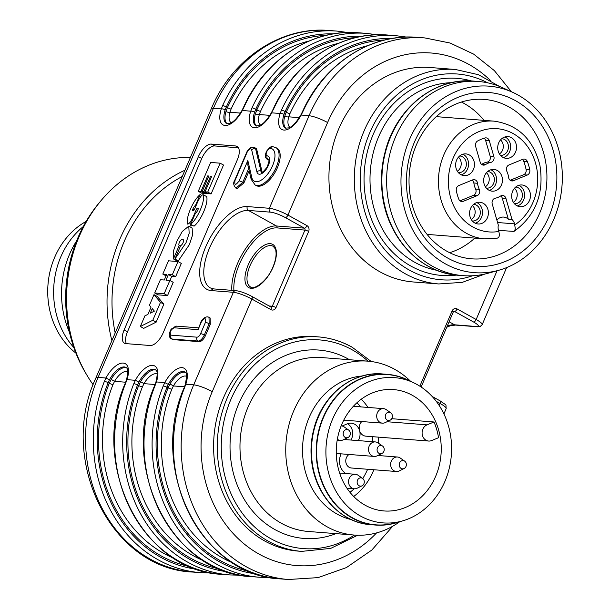 <?xml version="1.0" encoding="UTF-8"?>
<svg xmlns="http://www.w3.org/2000/svg" width="610" height="610" viewBox="0 0 610 610"><rect width="100%" height="100%" fill="white"/><g stroke="black" fill="none" stroke-linecap="round" stroke-linejoin="round"><path stroke-width="0.91" d="M539.598 213.309A79.948 68.884 -85.5 0 1 471.774 258.831A79.948 68.884 -85.5 0 1 409.302 173.774A79.948 68.884 -85.5 0 1 484.188 99.415A79.948 68.884 -85.5 0 1 508.923 106.925A79.948 68.884 -85.5 0 1 539.598 213.309M461.412 102.045A79.948 68.884 -85.5 0 1 464.058 103.433A79.948 68.884 -85.5 0 1 483.989 120.361M474.824 238.106A79.948 68.884 -85.5 0 1 449.677 252.708M351.68 346.991A107.566 92.682 94.5 0 0 318.397 336.895L314.722 336.606A107.566 92.682 94.5 0 0 213.973 436.653A107.566 92.682 94.5 0 0 298.023 551.089L301.698 551.379L330.727 548.382L357.727 535.229M438.735 283.955L413.359 281.98A107.566 92.682 -85.5 0 1 329.308 167.544A107.566 92.682 -85.5 0 1 430.065 67.504L455.434 69.479A107.566 92.682 94.5 0 0 364.178 130.723A107.566 92.682 94.5 0 0 438.735 283.955L462.273 282.361L484.828 274.058M404.392 460.969A4.156 3.576 94.5 0 0 399.207 464.637A4.156 3.576 94.5 0 0 404.117 468.526A4.156 3.576 94.5 0 0 406.351 464.995A4.156 3.576 94.5 0 0 404.697 461.152A4.156 3.576 94.5 0 0 404.392 460.969M404.697 461.152L400.244 458.026A7.267 6.26 94.5 0 0 399.718 457.691A7.267 6.26 94.5 0 0 397.468 457.012A7.267 6.26 94.5 0 0 390.659 463.768A7.267 6.26 94.5 0 0 396.34 471.499A7.267 6.26 94.5 0 0 399.237 470.928L404.117 468.526M349.042 454.465A7.267 6.26 94.5 0 0 345.763 461.046A7.267 6.26 94.5 0 0 349.225 467.329A7.267 6.26 94.5 0 0 351.467 468.007L396.34 471.499M390.446 412.612A4.156 3.576 94.5 0 0 385.261 416.279A4.156 3.576 94.5 0 0 390.179 420.168A4.156 3.576 94.5 0 0 392.405 416.638A4.156 3.576 94.5 0 0 390.751 412.795A4.156 3.576 94.5 0 0 390.446 412.612M390.751 412.795L386.298 409.668A7.267 6.26 94.5 0 0 385.772 409.333A7.267 6.26 94.5 0 0 383.522 408.654A7.267 6.26 94.5 0 0 376.713 415.41A7.267 6.26 94.5 0 0 382.394 423.142A7.267 6.26 94.5 0 0 385.291 422.57L390.179 420.168M348.371 429.882A4.156 3.576 94.5 0 0 343.186 433.558A4.156 3.576 94.5 0 0 348.096 437.446A4.156 3.576 94.5 0 0 350.331 433.916A4.156 3.576 94.5 0 0 348.676 430.073A4.156 3.576 94.5 0 0 348.371 429.882M348.676 430.073L344.223 426.947A7.267 6.26 94.5 0 0 343.697 426.611A7.267 6.26 94.5 0 0 341.447 425.933A7.267 6.26 94.5 0 0 341.135 425.917M337.345 439.269A7.267 6.26 94.5 0 0 340.319 440.42A7.267 6.26 94.5 0 0 343.216 439.848L348.096 437.446M382.264 445.887A4.156 3.576 94.5 0 0 377.079 449.555A4.156 3.576 94.5 0 0 381.997 453.443A4.156 3.576 94.5 0 0 384.224 449.913A4.156 3.576 94.5 0 0 382.569 446.07A4.156 3.576 94.5 0 0 382.264 445.887M382.569 446.07L378.116 442.944A7.267 6.26 94.5 0 0 377.59 442.608A7.267 6.26 94.5 0 0 375.341 441.93A7.267 6.26 94.5 0 0 368.531 448.685A7.267 6.26 94.5 0 0 374.212 456.425A7.267 6.26 94.5 0 0 377.11 455.853L381.997 453.443M362.317 478.24A4.156 3.576 94.5 0 0 357.132 481.915A4.156 3.576 94.5 0 0 362.043 485.804A4.156 3.576 94.5 0 0 364.277 482.274A4.156 3.576 94.5 0 0 362.622 478.431A4.156 3.576 94.5 0 0 362.317 478.24M362.622 478.431L358.169 475.304A7.267 6.26 94.5 0 0 357.635 474.969A7.267 6.26 94.5 0 0 355.386 474.29A7.267 6.26 94.5 0 0 348.584 481.046A7.267 6.26 94.5 0 0 354.257 488.778A7.267 6.26 94.5 0 0 357.163 488.206L362.043 485.804M410.316 381.25A75.587 65.125 94.5 0 0 387.266 374.334A75.587 65.125 94.5 0 0 316.46 444.637A75.587 65.125 94.5 0 0 375.524 525.05A75.587 65.125 94.5 0 0 399.375 521.786M352.023 380.06A75.198 64.79 94.5 0 0 313.746 429.47L313.624 429.958A72.681 62.624 94.5 0 0 311.382 458.697L311.435 459.2A75.198 64.79 94.5 0 0 341.6 513.933M362.37 375.981A72.681 62.624 94.5 0 0 302.781 443.569A72.681 62.624 94.5 0 0 351.192 519.567M410.736 381.433A87.215 75.144 94.5 0 0 394.723 369.34A87.215 75.144 94.5 0 0 367.738 361.15A87.215 75.144 94.5 0 0 286.044 442.265A87.215 75.144 94.5 0 0 354.196 535.054A87.215 75.144 94.5 0 0 399.817 521.664M347.532 423.759A11.193 9.646 -85.5 0 1 350.933 440.031M341.15 453.848A14.533 12.528 94.5 0 0 345.824 473.543M342.149 426.032A14.533 12.528 94.5 0 0 343.14 425.559L347.372 423.828A11.193 9.646 -85.5 0 1 351.276 423.195A11.193 9.646 -85.5 0 1 359.572 430.614A11.193 9.646 -85.5 0 1 358.284 440.603M427.038 424.85L434.007 421.983A60.87 52.445 94.5 0 1 438.544 437.713L431.575 440.572A8.357 7.198 -85.5 0 1 428.662 441.045A8.357 7.198 -85.5 0 1 422.143 433.862A8.357 7.198 -85.5 0 1 427.038 424.85L387.007 421.731M361.791 421.541A8.357 7.198 94.5 0 0 359.572 430.614A8.357 7.198 94.5 0 0 365.771 436.15L428.662 441.045M391.75 418.696L434.007 421.983M360.548 516.06A72.857 62.777 -85.5 0 1 331.619 421.472A72.857 62.777 -85.5 0 1 412.886 382.409A72.857 62.777 -85.5 0 1 451.339 455.136A72.857 62.777 -85.5 0 1 402.089 521.032A72.857 62.777 -85.5 0 1 360.548 516.06M402.089 521.032L395.371 522.9A75.358 64.934 -85.5 0 1 375.729 524.836A75.358 64.934 -85.5 0 1 352.412 517.76A75.358 64.934 -85.5 0 1 319.068 430.736A75.358 64.934 -85.5 0 1 387.426 374.57A75.358 64.934 -85.5 0 1 406.542 379.527L412.886 382.409M412.307 395.295A60.87 52.445 94.5 0 0 393.473 389.577A60.87 52.445 94.5 0 0 336.461 446.192A60.87 52.445 94.5 0 0 384.025 510.951A60.87 52.445 94.5 0 0 439.238 465.582A60.87 52.445 94.5 0 0 412.307 395.295M196.969 337.17A4.072 1.921 -61 0 0 200.606 333.655L205.448 322.37C206.096 317.535 204.724 317.429 201.323 322.049A2.905 0.541 -156.8 0 0 200.896 322.149L198.067 329.659L174.086 327.791C170.388 330.033 169.336 332.488 170.937 335.142L196.969 337.17A2.905 2.509 94.5 0 0 198.09 341.043L172.05 339.015A2.905 2.509 -85.5 0 1 170.937 335.142M251.762 177.388A2.905 2.272 -13.1 0 0 251.167 179.294L247.896 165.287L247.828 160.537L251.762 177.388A18.46 8.715 -61 0 0 269.582 171.379A18.46 8.715 -61 0 0 270.375 148.36A4.14 1.96 -61 0 0 266.669 151.943A4.14 1.96 -61 0 0 267.165 155.847A10.172 4.804 119 0 1 266.738 168.512A10.172 4.804 119 0 1 256.909 171.868A2.905 2.28 -13.4 0 1 260.958 171.158A7.267 3.431 -61 0 0 261.827 172.561M256.909 171.868L251.648 149.808A4.072 1.921 -61 0 0 249.673 149.145A4.072 1.921 -61 0 0 247.065 152.378L234.964 180.606C234.316 185.432 235.689 185.539 239.089 180.926L247.828 160.537M220.134 163.175L210.656 162.435L198.281 191.304L200.98 191.509L207.659 175.916L208.833 176.008L202.146 191.601L203.892 191.738L210.58 176.145L211.746 176.237L205.067 191.83L207.758 192.036L220.134 163.175L223.496 165.035L211.121 193.904L207.758 192.036M205.067 191.83L208.429 193.69L211.121 193.904M210.58 176.145L211.556 176.686M203.892 191.738L207.255 193.599L207.453 193.149M202.146 191.601L205.509 193.469L207.255 193.599M207.659 175.916L208.635 176.458M200.98 191.509L204.335 193.378L204.533 192.92M198.281 191.304L201.643 193.164L204.335 193.378M198.014 209.619A5.886 2.783 119 0 1 195.215 213.691L190.663 224.305C197.709 218.654 205.227 201.125 203.321 194.781A3.393 1.601 -61 0 0 201.094 196.145A14.648 6.916 -61 0 0 197.259 202.878L194.491 209.329A1.662 0.785 119 0 1 192.844 210.725A1.662 0.785 119 0 1 192.813 209.2A5.787 2.73 119 0 1 195.612 205.151L200.164 194.529C193.118 200.179 185.608 217.717 187.506 224.061A3.492 1.647 -61 0 0 189.748 222.665A13.397 6.329 -61 0 0 193.568 215.963L196.344 209.489A1.655 0.778 119 0 1 197.983 208.109A1.655 0.778 119 0 1 198.014 209.619M206.942 196.756L203.321 194.781M190.442 225.692L190.869 225.921A3.492 1.647 -61 0 0 192.409 225.273M193.568 215.963L194.117 216.26M189.748 222.665L191.06 223.39M200.164 194.529L201.765 195.421M195.612 205.151L196.153 205.448M192.813 209.2L194.155 209.947M190.663 224.305L194.026 226.173C201.071 220.523 208.582 202.985 206.683 196.641M173.431 258.922L179.149 245.578A3.675 1.738 119 0 1 179.858 241.438A3.675 1.738 119 0 1 182.977 239.387A3.675 1.738 119 0 1 183.183 242.414A3.675 1.738 119 0 1 180.636 245.693L174.917 259.036L186.019 242.757L189.169 233.34L188.78 226.15L182.26 231.464L176.953 241.087L173.423 251.007L173.431 258.922L176.793 260.783L177.037 260.211M174.917 259.036L178.28 260.905L189.382 244.625L192.524 235.208L192.142 228.01L188.78 226.15M179.149 245.578L180.392 246.265M164.288 280.02L160.384 279.715L154.696 292.991L164.181 293.723L169.87 280.455L165.966 280.15L168.383 274.508L172.287 274.813L177.975 261.545L168.49 260.805L162.801 274.081L166.705 274.378L164.288 280.02M162.801 274.081L166.065 275.888M177.975 261.545L181.33 263.406L175.642 276.681L172.287 274.813M168.383 274.508L171.738 276.376L175.642 276.681M169.969 280.508L171.738 276.376M169.87 280.455L173.225 282.323L167.536 295.591L164.181 293.723M154.696 292.991L158.059 294.851L167.536 295.591M151.028 307.15L147.94 314.356L144.89 315.881L140.338 326.495L152.805 320.265L160.483 302.354L153.987 294.645L149.435 305.267L151.028 307.15M152.241 308.584L150.266 313.197L154.383 311.13L152.241 308.584M153.987 294.645L157.35 296.513L163.846 304.215L160.483 302.354M152.805 320.265L156.168 322.133L163.846 304.215M140.338 326.495L143.701 328.363L156.168 322.133M268.979 160.255A7.053 3.332 119 0 1 268.713 160.133L267.592 159.515A7.053 3.332 119 0 0 268.278 159.713A2.905 2.509 -85.5 0 1 267.165 155.847M251.648 149.808A2.905 2.28 -13.4 0 1 255.697 149.099A6.977 3.294 119 0 0 254.751 147.681L255.872 148.306A6.977 3.294 119 0 1 256.81 149.717L262.079 171.784A7.267 3.431 -61 0 0 262.3 172.416M249.162 170.678L243.916 182.901L237.008 188.734L235.552 187.865M276.955 148.215A21.365 10.088 119 0 1 275.407 171.791A21.365 10.088 119 0 1 256.223 185.585L255.102 184.96A21.365 10.088 119 0 0 274.294 171.174A21.365 10.088 119 0 0 275.834 147.589L276.955 148.215M205.448 322.37A2.905 0.541 23.2 0 1 209.154 323.727L209.009 317.345L210.122 317.97L210.275 324.345L205.44 335.637A6.977 3.294 119 0 1 199.211 341.661L173.171 339.633L171.12 338.642M238.457 147.795L214.743 145.95A14.533 6.862 -61 0 0 201.757 158.501L127.49 331.779A14.533 6.862 -61 0 0 126.415 343.659M125.858 343.613A14.533 6.862 119 0 1 124.432 343.201A14.533 6.862 119 0 1 124.135 329.918L198.402 156.64A14.533 6.862 119 0 1 211.38 144.082L235.651 145.973A14.533 6.862 119 0 1 237.077 146.392A14.533 6.862 119 0 1 237.381 159.675L163.114 332.953A14.533 6.862 119 0 1 150.136 345.504L125.858 343.613M490.318 80.36A122.099 105.202 94.5 0 0 327.593 122.526A14.533 2.707 -156.8 0 0 309.034 115.74L300.829 115.008L302.354 111.912A2.905 0.58 24.6 0 1 302.789 111.805L301.157 115.122A21.075 9.951 119 0 1 283.894 130.06A21.075 9.951 119 0 1 280.142 113.49L281.462 110.143A2.905 0.58 24.6 0 1 285.137 111.577L284.024 114.39A2.905 0.961 -161.8 0 0 280.142 113.49L271.732 112.835A21.075 9.951 119 0 1 254.477 127.772A21.075 9.951 119 0 1 250.725 111.195L252.037 107.856A136.64 117.73 -85.5 0 1 366.488 33.39L358.398 32.765A136.64 117.73 94.5 0 0 243.947 107.223L242.315 110.547A21.075 9.951 119 0 1 225.052 125.477A21.075 9.951 119 0 1 221.3 108.908L222.619 105.56A136.64 117.73 -85.5 0 1 337.071 31.102L329.347 30.5A136.64 117.73 94.5 0 0 213.416 108.29L98.08 377.399A136.64 117.73 94.5 0 0 192.79 572.058C110.677 568.985 57.47 459.231 95.922 377.887A14.533 2.707 23.2 0 1 98.08 377.399L105.965 378.017A21.075 9.951 119 0 1 123.22 363.08A21.075 9.951 119 0 1 126.972 379.649L125.736 383.034A136.64 117.73 94.5 0 0 221.842 574.315C142.877 571.73 89.159 464.95 125.309 383.126A2.905 0.503 21.8 0 1 125.736 383.034M285.968 128.344A18.17 8.578 119 0 1 284.809 116.106L286.258 112.194A132.278 113.971 -85.5 0 1 384.94 39.947M367.853 45.628A129.366 111.47 94.5 0 0 289.941 113.628L288.751 116.83A15.265 7.206 -61 0 0 290.002 127.33M327.593 122.526L287.928 215.078L306.975 225.639A4.361 3.759 -85.5 0 1 308.652 231.442L276.017 307.585A4.361 3.759 -85.5 0 1 270.97 309.659L251.922 299.091L212.257 391.635A14.533 2.707 -156.8 0 0 193.698 384.849L185.814 384.231L184.578 387.617A136.64 117.73 94.5 0 0 280.684 578.898C201.719 576.313 148.001 469.532 184.144 387.708L185.295 384.567A2.905 0.961 -161.8 0 1 185.814 384.231A21.075 9.951 119 0 0 182.062 367.662A21.075 9.951 119 0 0 164.807 382.6L168.299 384.407L166.987 387.243A133.727 115.221 94.5 0 0 256.276 573.964M270.062 577.51L259.357 577.235A136.64 117.73 -85.5 0 1 163.244 385.962L164.807 382.6L156.396 381.944L155.153 385.329A2.905 0.503 -158.2 0 0 154.726 385.421C118.584 467.229 172.287 574.01 251.267 576.61A136.64 117.73 94.5 0 1 155.153 385.329M186.645 376.324A15.265 7.206 -61 0 0 173.408 385.939L171.852 389.149A129.366 111.47 94.5 0 0 233.18 563.076M249.177 571.326A132.278 113.971 -85.5 0 1 168.108 387.868L170.007 383.957A18.17 8.578 119 0 1 185.371 372.367M219.76 569.031A132.278 113.971 -85.5 0 1 138.683 385.573L140.59 381.669A18.17 8.578 119 0 1 155.954 370.072M157.227 374.037A15.265 7.206 -61 0 0 143.99 383.644L142.427 386.862A129.366 111.47 94.5 0 0 203.755 560.781M256.543 126.056A18.17 8.578 119 0 1 255.392 113.811L256.84 109.907A132.278 113.971 -85.5 0 1 355.523 37.66M338.436 43.333A129.366 111.47 94.5 0 0 260.523 111.333L259.326 114.543A15.265 7.206 -61 0 0 260.584 125.035M133.826 383.667L135.382 380.304A21.075 9.951 119 0 1 152.637 365.367A21.075 9.951 119 0 1 156.396 381.944A2.905 0.961 18.2 0 0 155.87 382.279C158.737 369.995 156.061 370.636 155.535 369.759A18.17 8.578 -61 0 0 138.882 382.112L137.563 384.956A2.905 0.503 -158.2 0 0 133.826 383.667A136.64 117.73 -85.5 0 0 229.932 574.948L240.645 575.215M273.371 109.518A2.905 0.58 -155.4 0 0 272.929 109.625C294.287 61.564 341.592 30.797 387.823 35.052A136.64 117.73 94.5 0 0 273.371 109.518L271.404 112.713C266.928 120.109 262.963 124.394 259.502 125.569L256.063 125.866A18.17 8.578 -61 0 1 254.606 112.103A2.905 0.961 -161.8 0 0 250.725 111.195L241.987 110.425C237.504 117.822 233.538 122.107 230.084 123.273L226.638 123.578A18.17 8.578 -61 0 1 225.181 109.808A2.905 0.961 -161.8 0 0 221.3 108.908L213.416 108.29A14.533 2.707 -156.8 0 0 211.266 108.786C231.823 59.063 280.768 26.024 329.347 30.5M362.942 36.15A133.727 115.221 94.5 0 0 255.72 109.281L254.606 112.103M190.335 566.743A132.278 113.971 -85.5 0 1 109.266 383.286L111.165 379.374A18.17 8.578 119 0 1 126.529 367.784M127.803 371.742A15.265 7.206 -61 0 0 114.566 381.357L113.01 384.567A129.366 111.47 94.5 0 0 174.338 558.493M227.126 123.761A18.17 8.578 119 0 1 225.967 111.523L227.416 107.612A132.278 113.971 -85.5 0 1 326.098 35.365M309.011 41.045A129.366 111.47 94.5 0 0 231.098 109.045L229.909 112.248A15.265 7.206 -61 0 0 231.16 122.747M125.309 383.126L126.453 379.984C129.32 367.708 126.636 368.348 126.117 367.472A18.17 8.578 -61 0 0 109.457 379.824L108.145 382.661A133.727 115.221 94.5 0 0 197.434 569.382M211.22 572.927L200.515 572.653A136.64 117.73 -85.5 0 1 104.401 381.38L105.965 378.017L109.457 379.824M333.517 33.855A133.727 115.221 94.5 0 0 226.295 106.994L225.181 109.808M375.638 524.829A75.358 64.934 -85.5 0 1 375.546 524.821A75.358 64.934 -85.5 0 1 316.659 444.652A75.358 64.934 -85.5 0 1 387.243 374.555A75.358 64.934 -85.5 0 1 387.335 374.563M409.554 139.408A93.543 80.604 94.5 0 0 417.896 238.388A93.543 80.604 94.5 0 0 498.782 270.268A93.543 80.604 94.5 0 0 562.016 185.669A93.543 80.604 94.5 0 0 512.636 92.301A93.543 80.604 94.5 0 0 409.554 139.408M548.878 216.702A87.215 75.144 94.5 0 0 477.279 92.552A87.215 75.144 94.5 0 0 418.811 228.971A87.215 75.144 94.5 0 0 548.878 216.702M512.636 92.301L502.876 87.855A97.386 83.913 94.5 0 0 478.187 81.458A97.386 83.913 94.5 0 0 395.554 136.907A97.386 83.913 94.5 0 0 463.059 275.644A97.386 83.913 94.5 0 0 488.45 273.143L498.782 270.268M463.059 275.644L458.308 275.278A97.386 83.913 94.5 0 1 382.211 171.669A97.386 83.913 94.5 0 1 473.429 81.084C434.518 77.226 395.356 108.938 384.956 152.591L384.826 153.079A94.481 81.412 94.5 0 0 381.921 190.434L381.967 190.938A96.998 83.578 -85.5 0 1 384.956 152.591A96.998 83.578 -85.5 0 1 434.244 88.9M427.114 234.415A59.078 50.904 94.5 0 0 428.144 234.476M437.309 116.724A59.078 50.904 94.5 0 0 436.287 116.624M513.368 202.291A8.357 7.198 94.5 0 0 514.459 188.269M514.405 203.702A8.357 7.198 94.5 0 0 514.535 203.71A8.357 7.198 94.5 0 0 522.366 195.94A8.357 7.198 94.5 0 0 515.831 187.049A8.357 7.198 94.5 0 0 515.702 187.041M471.286 219.569A8.357 7.198 94.5 0 0 472.384 205.547M472.331 220.98A8.357 7.198 94.5 0 0 472.46 220.988A8.357 7.198 94.5 0 0 480.283 213.218A8.357 7.198 94.5 0 0 473.757 204.327A8.357 7.198 94.5 0 0 473.627 204.319M457.347 171.212A8.357 7.198 94.5 0 0 458.438 157.189M458.384 172.622A8.357 7.198 94.5 0 0 458.514 172.63A8.357 7.198 94.5 0 0 466.093 166.4A8.357 7.198 94.5 0 0 462.395 156.755A8.357 7.198 94.5 0 0 459.81 155.969A8.357 7.198 94.5 0 0 459.681 155.962M499.422 153.933A8.357 7.198 94.5 0 0 502.533 150.197A8.357 7.198 94.5 0 0 500.513 139.911M500.459 155.344A8.357 7.198 94.5 0 0 500.589 155.352A8.357 7.198 94.5 0 0 507.68 150.594A8.357 7.198 94.5 0 0 501.885 138.691A8.357 7.198 94.5 0 0 501.755 138.683M485.354 186.751A8.357 7.198 94.5 0 0 488.465 183.015A8.357 7.198 94.5 0 0 486.445 172.729M486.391 188.162A8.357 7.198 94.5 0 0 486.521 188.17A8.357 7.198 94.5 0 0 493.612 183.412A8.357 7.198 94.5 0 0 487.825 171.509A8.357 7.198 94.5 0 0 487.687 171.501M517.318 205.928A10.904 9.394 94.5 0 0 524.547 196.107A10.904 9.394 94.5 0 0 518.927 185.287M475.243 223.207A10.904 9.394 94.5 0 0 482.472 213.386A10.904 9.394 94.5 0 0 476.852 202.566M461.297 174.849A10.904 9.394 94.5 0 0 468.503 165.333A10.904 9.394 94.5 0 0 463.379 154.452A10.904 9.394 94.5 0 0 462.906 154.208M503.38 157.571A10.904 9.394 94.5 0 0 509.64 151.684A10.904 9.394 94.5 0 0 504.981 136.93M489.311 190.389A10.904 9.394 94.5 0 0 495.572 184.502A10.904 9.394 94.5 0 0 490.92 169.748M527.292 175.04L513.475 180.705A4.361 3.759 -85.5 0 1 511.958 180.949A4.361 3.759 -85.5 0 1 508.572 177.319A18.17 15.654 -85.5 0 0 506.818 171.25A4.361 3.759 -85.5 0 1 508.946 164.982L522.755 159.309A4.361 3.759 -85.5 0 1 524.272 159.065A4.361 3.759 -85.5 0 1 527.368 161.536A43.607 37.576 -85.5 0 1 529.777 169.893A4.361 3.759 -85.5 0 1 527.292 175.04L523.609 174.75L510.181 180.263M523.609 174.75A4.361 3.759 94.5 0 0 526.102 169.603L529.777 169.893M527.368 161.536L523.693 161.246A43.607 37.576 -85.5 0 1 526.102 169.603M523.693 161.246A4.361 3.759 94.5 0 0 522.374 159.462M481.633 164.425A4.361 3.759 94.5 0 0 481.885 164.273A18.17 15.654 -85.5 0 1 487.169 162.1A4.361 3.759 94.5 0 0 490.204 156.335L493.887 156.625A4.361 3.759 -85.5 0 1 490.844 162.39L487.169 162.1M481.885 164.273L485.568 164.555A4.361 3.759 -85.5 0 1 483.425 165.127A4.361 3.759 -85.5 0 1 480.2 162.245L475.617 146.369A4.361 3.759 -85.5 0 1 477.645 140.971A43.607 37.576 -85.5 0 1 484.92 137.982A4.361 3.759 -85.5 0 1 486.071 137.868A4.361 3.759 -85.5 0 1 489.304 140.75L485.629 140.46L490.204 156.335M485.629 140.46A4.361 3.759 94.5 0 0 484.111 138.226M473.49 195.33A4.361 3.759 94.5 0 0 475.609 189.054L479.292 189.344A4.361 3.759 -85.5 0 1 477.172 195.619L473.49 195.33L460.062 200.842M475.609 189.054A18.17 15.654 -85.5 0 1 473.863 182.992A4.361 3.759 94.5 0 0 472.254 180.041M496.883 220.111A9.813 8.456 -85.5 0 1 503.646 217.076A9.813 8.456 -85.5 0 1 508.336 219.211L502.236 198.067A4.361 3.759 94.5 0 0 500.802 195.886M516.845 205.684A10.904 9.394 -85.5 0 1 512.026 193.095A10.904 9.394 -85.5 0 1 521.916 184.967A10.904 9.394 -85.5 0 1 530.433 196.565A10.904 9.394 -85.5 0 1 520.223 206.706A10.904 9.394 -85.5 0 1 516.845 205.684M470.584 208.452A10.904 9.394 -85.5 0 1 479.834 202.245A10.904 9.394 -85.5 0 1 488.358 213.843A10.904 9.394 -85.5 0 1 478.141 223.984A10.904 9.394 -85.5 0 1 470.584 208.452M469.265 154.909A10.904 9.394 -85.5 0 1 474.092 167.498A10.904 9.394 -85.5 0 1 464.202 175.627A10.904 9.394 -85.5 0 1 455.678 164.029A10.904 9.394 -85.5 0 1 465.895 153.888A10.904 9.394 -85.5 0 1 469.265 154.909M515.526 152.142A10.904 9.394 -85.5 0 1 506.277 158.348A10.904 9.394 -85.5 0 1 497.76 146.751A10.904 9.394 -85.5 0 1 507.97 136.609A10.904 9.394 -85.5 0 1 515.526 152.142M501.458 184.96A10.904 9.394 -85.5 0 1 492.209 191.166A10.904 9.394 -85.5 0 1 483.692 179.569A10.904 9.394 -85.5 0 1 493.902 169.427A10.904 9.394 -85.5 0 1 501.458 184.96M489.304 140.75L493.887 156.625M485.568 164.555A18.17 15.654 -85.5 0 1 490.844 162.39M477.172 195.619L463.356 201.285A4.361 3.759 -85.5 0 1 461.839 201.536A4.361 3.759 -85.5 0 1 458.743 199.058A43.607 37.576 -85.5 0 1 456.333 190.701A4.361 3.759 -85.5 0 1 458.819 185.562L472.636 179.889A4.361 3.759 -85.5 0 1 474.153 179.645A4.361 3.759 -85.5 0 1 477.538 183.274L473.863 182.992M479.292 189.344A18.17 15.654 -85.5 0 1 477.538 183.274M497.142 238.106C499.27 237.847 499.826 235.628 498.82 231.442L498.53 230.443A9.813 8.456 -85.5 0 1 498.324 225.12L492.232 203.969A4.361 3.759 -85.5 0 1 495.267 198.204A18.17 15.654 -85.5 0 0 500.551 196.039A4.361 3.759 -85.5 0 1 502.686 195.467A4.361 3.759 -85.5 0 1 505.919 198.349L512.011 219.501L508.336 219.211M512.011 219.501A9.813 8.456 -85.5 0 1 514.596 223.847L515.328 229.177L513.925 231.419L498.507 230.359M86.162 221.399A75.953 65.438 94.5 0 0 47.984 284.687A75.953 65.438 94.5 0 0 75.899 353.114M83.288 226.546A78.492 67.634 94.5 0 0 73.856 347.586M76.646 240.836A87.215 75.144 94.5 0 0 69.517 332.442M100.048 201.819A134.459 115.854 94.5 0 0 86.597 374.616M190.404 157.441A138.089 118.98 94.5 0 0 79.193 236.459A138.089 118.98 94.5 0 0 93.17 384.78M184.922 170.236A138.089 118.98 94.5 0 0 111.889 340.639M182.245 176.488A134.459 115.854 94.5 0 0 115.176 332.961M439.261 405.604L440.153 403.515L436.272 401.365M419.848 386.183L452.063 311.008A4.361 3.759 -85.5 0 1 457.111 308.935L476.158 319.503L497.058 270.748M212.257 391.635A122.099 105.202 94.5 0 0 242.345 542.412A122.099 105.202 94.5 0 0 376.545 532.919M387.266 374.334L382.508 373.96A75.587 65.125 94.5 0 0 311.71 444.263A75.587 65.125 94.5 0 0 370.773 524.676L375.524 525.05M382.508 373.96C352.275 370.964 321.828 395.562 313.746 429.47A75.198 64.79 94.5 0 0 311.435 459.2C314.173 493.947 340.441 522.968 370.773 524.676M367.738 361.15L321.966 357.582A87.215 75.144 94.5 0 0 240.279 438.704A87.215 75.144 94.5 0 0 308.424 531.485L354.196 535.054M349.507 359.732A94.481 81.412 94.5 0 0 348.089 358.924A94.481 81.412 94.5 0 0 230.29 438.849A94.481 81.412 94.5 0 0 335.965 533.636M367.99 361.166A104.661 90.173 94.5 0 0 352.031 349.736A104.661 90.173 94.5 0 0 221.262 448.243A104.661 90.173 94.5 0 0 354.448 535.069M371.254 361.517L351.97 347.075C341.387 341.234 330.193 337.841 318.397 336.895A107.566 92.682 94.5 0 0 217.648 436.943A107.566 92.682 94.5 0 0 301.698 551.379M360.548 406.862A56.509 48.686 94.5 0 0 356.957 402.73M349.98 492.308A56.509 48.686 94.5 0 0 354.166 488.77M362.721 478.507A56.509 48.686 94.5 0 0 367.632 469.265M372.725 441.724A56.509 48.686 94.5 0 0 372.359 436.661M378.398 437.126A60.87 52.445 -85.5 0 1 378.726 443.371M373.838 469.753A60.87 52.445 -85.5 0 1 353.701 496.479M361.28 399.184A60.87 52.445 -85.5 0 1 368.005 407.442M201.323 322.049L198.067 329.659M208.734 317.231L208.917 317.299C205.844 315.492 201.331 319.907 200.896 322.149M176.511 326.137A2.905 2.509 94.5 0 0 174.086 327.791M200.606 333.655A2.905 0.541 23.2 0 1 204.319 335.012A6.977 3.294 119 0 1 198.09 341.043L199.211 341.661M210.275 324.345L209.154 323.727L204.319 335.012L205.44 335.637M173.171 339.633L171.479 338.87M239.089 180.926A2.905 0.541 23.2 0 1 242.795 182.283L235.978 188.162M248.666 168.581L242.795 182.283L243.916 182.901M234.964 180.606A2.905 0.541 -156.8 0 0 234.537 180.705C233.043 182.992 233.516 185.463 235.971 188.132M247.065 152.378A2.905 0.541 -156.8 0 0 246.631 152.477L234.537 180.705M275.834 147.589L272.838 146.705A2.905 2.509 94.5 0 0 270.375 148.36M256.81 149.717L255.697 149.099L260.958 171.158L262.079 171.784M268.873 159.858A7.267 3.431 -61 0 0 268.278 159.713L268.941 160.079M196.344 209.489L197.731 210.259M124.135 329.918L127.49 331.779M235.651 145.973L238.182 147.376M211.38 144.082L214.743 145.95M198.402 156.64L201.757 158.501M273.173 266.951A24.713 11.666 119 0 1 246.135 284.817A24.713 11.666 119 0 1 262.704 246.165A24.713 11.666 119 0 1 273.173 266.951M273.074 246.265A23.256 10.98 -61 0 0 252.189 261.271A23.256 10.98 -61 0 0 250.512 286.936C252.685 290.52 266.959 282.308 272.96 267.005C275.651 260.356 276.612 254.98 275.827 250.878C275.972 249.795 275.057 248.255 273.074 246.265M247.302 206.569L269.368 208.285A2.905 2.509 94.5 0 0 270.489 212.158L248.422 210.435A43.607 20.595 -61 0 0 211.395 243.931A43.607 20.595 -61 0 0 210.389 287.95L213.767 288.926A2.905 2.509 -85.5 0 0 211.296 290.581A46.512 21.968 119 0 1 205.761 246.745A46.512 21.968 119 0 1 247.302 206.569A2.905 2.509 94.5 0 0 248.422 210.435L276.429 225.975A1.456 1.25 -85.5 0 1 276.986 227.911A42.151 19.909 -61 0 0 247.713 249.139A42.151 19.909 -61 0 0 233.927 290.497M270.97 307.036A1.456 1.25 94.5 0 0 272.304 306.228L304.939 230.084A1.456 1.25 94.5 0 0 304.382 228.155L285.335 217.587A11.628 2.165 -156.8 0 0 270.489 212.158M285.335 217.587A2.905 1.373 -61 0 0 287.928 215.078A14.533 2.707 23.2 0 0 269.368 208.285L309.034 115.74A136.64 117.73 -85.5 0 1 424.964 37.942L417.24 37.347A136.64 117.73 94.5 0 0 302.789 111.805M231.853 290.337A43.607 20.595 119 0 1 246.295 247.713A43.607 20.595 119 0 1 276.429 225.975L304.382 228.155A2.905 1.373 -61 0 0 306.975 225.639M276.986 227.911L304.939 230.084A2.905 0.541 23.2 0 1 308.652 231.442M269.056 305.968L272.304 306.228A2.905 0.541 23.2 0 1 276.017 307.585M235.826 290.642C240.424 291.267 245.769 293.196 251.861 296.429A2.905 1.373 -61 0 1 251.922 299.091A14.533 2.707 -156.8 0 0 233.363 292.297A2.905 2.509 -85.5 0 1 235.826 290.642L213.767 288.926M392.741 526.216L371.81 550.067L346.411 567.582L318.031 577.624L288.408 579.5A136.64 117.73 -85.5 0 1 193.698 384.849L233.363 292.297L211.296 290.581M270.627 306.914A2.905 1.373 119 0 1 270.909 306.998A2.905 1.373 119 0 1 270.97 309.659M440.092 400.861C447.641 406.351 445.582 403.393 446.154 408.67A14.533 2.707 -156.8 0 0 440.153 403.515A2.905 1.373 -61 0 0 440.092 400.861L432.139 396.447M421.129 387.014L453.268 312.038A2.905 0.541 -156.8 0 0 452.063 311.008M476.646 326.525A2.905 2.509 -85.5 0 0 477.546 326.8L455.479 325.084A2.905 2.509 -85.5 0 1 454.58 324.81L476.646 326.525A11.628 2.165 -156.8 0 0 473.566 322.011A2.905 1.373 -61 0 0 476.158 319.503A14.533 2.707 23.2 0 1 482.167 324.657L506.62 267.607M447.244 326.083A43.607 20.595 119 0 1 454.58 324.81L449.097 321.767M473.566 322.011L454.519 311.443A2.905 1.373 -61 0 0 457.111 308.935M453.787 311.39L454.519 311.443A1.456 1.25 94.5 0 0 454.069 311.313L453.268 312.038M284.024 114.39A18.17 8.578 -61 0 0 285.48 128.161L288.926 127.856C292.381 126.689 296.346 122.404 300.829 115.008M392.36 38.438A133.727 115.221 94.5 0 0 285.137 111.577L286.258 112.194A2.905 0.58 -155.4 0 0 289.941 113.628M281.462 110.143A136.64 117.73 -85.5 0 1 395.913 35.685L387.823 35.052M299.296 117.654L288.751 116.83A2.905 1.121 16.1 0 1 284.809 116.106M184.144 387.716A2.905 0.503 21.8 0 1 184.578 387.617M185.295 384.567C188.399 368.135 184.464 373.892 184.96 372.054A18.17 8.578 -61 0 0 168.299 384.407M163.244 385.962A2.905 0.503 21.8 0 1 166.987 387.243L168.108 387.868A2.905 0.503 -158.2 0 0 171.852 389.149M170.007 383.957L173.408 385.939L184.502 386.801M155.077 384.513L143.99 383.644L140.59 381.669M226.859 571.677A133.727 115.221 94.5 0 1 137.563 384.956L138.683 385.573A2.905 0.503 -158.2 0 0 142.427 386.862M260.523 111.333A2.905 0.58 24.6 0 1 256.84 109.907L255.72 109.281A2.905 0.58 -155.4 0 0 252.037 107.856M255.392 113.811A2.905 1.121 -163.9 0 0 259.326 114.543L269.872 115.359M138.882 382.112L135.382 380.304L126.972 379.649A2.905 0.961 18.2 0 0 126.453 379.984M125.66 382.218L114.566 381.357L111.165 379.374M104.401 381.38A2.905 0.503 21.8 0 1 108.145 382.661L109.266 383.286A2.905 0.503 -158.2 0 0 113.01 384.567M231.098 109.045A2.905 0.58 24.6 0 1 227.416 107.612L226.295 106.994A2.905 0.58 -155.4 0 0 222.619 105.56M225.967 111.523A2.905 1.121 -163.9 0 0 229.909 112.248L240.454 113.071M243.947 107.223A2.905 0.58 -155.4 0 0 243.512 107.337L241.987 110.425M420.801 261.492A96.998 83.578 -85.5 0 1 381.967 190.938C385.489 235.673 419.268 273.066 458.308 275.278M451.499 82.678A94.481 81.412 94.5 0 0 378.673 136.655A94.481 81.412 94.5 0 0 436.89 270.306M471.484 80.962A98.843 85.164 94.5 0 0 373.106 134.619A98.843 85.164 94.5 0 0 378.657 234.065A98.843 85.164 94.5 0 0 456.371 275.102M487.642 82.823A103.204 88.923 94.5 0 0 369.744 132.759A103.204 88.923 94.5 0 0 380.373 243.985A103.204 88.923 94.5 0 0 472.62 275.758M510.494 180.476L513.475 180.705M460.375 201.056L463.356 201.285M505.919 198.349L502.236 198.067M514.596 223.847L497.577 222.52M498.82 231.442A51.781 44.621 -85.5 0 1 449.974 167.796A51.781 44.621 -85.5 0 1 520.566 138.813A51.781 44.621 -85.5 0 1 514.886 224.846M497.546 238.098L484.797 238.884A59.048 50.882 -85.5 0 1 438.651 176.061A59.048 50.882 -85.5 0 1 493.963 121.138C517.814 124.516 533.117 139.141 539.865 164.997C544.349 193.202 535.862 215.246 514.413 231.152M377.857 455.487L397.468 457.012M343.758 420.137L382.394 423.142M353.358 406.306L383.522 408.654M337.193 440.184L340.319 440.42M336.27 453.466L374.212 456.425M343.956 439.49L375.341 441.93M346.976 488.213L354.257 488.778M339.633 473.063L355.386 474.29M198.456 327.844L176.549 326.137L171.54 328.904C170.891 329.308 170.175 330.887 169.382 333.639C169.023 336.202 169.702 337.932 171.433 338.832M251.167 179.294L255.102 184.96M254.751 147.681C252.159 147.185 250.802 147.208 250.672 147.757C248.552 149.328 247.202 150.899 246.631 152.477M272.838 146.705C271.801 145.798 269.772 147.224 266.753 150.99C264.679 155.26 264.954 158.104 267.592 159.515M261.942 172.63L261.751 172.569C261.034 174.102 262.818 172.317 267.111 167.216C269.094 161.444 269.673 158.966 268.835 159.797L268.995 159.919M251.861 296.429L271.076 307.051M455.479 325.084L450.149 325.824L446.764 327.212M477.546 326.8L480.192 326.518L482.167 324.657M302.354 111.912C323.704 63.859 371.01 33.092 417.24 37.347M406.534 37.073L395.913 35.685M155.87 382.279L154.726 385.421M272.937 109.617L271.404 112.713M377.11 34.785L366.488 33.39M243.512 107.329C264.862 59.277 312.167 28.51 358.398 32.765M347.692 32.49L337.071 31.102M95.922 377.887L211.266 108.786M511.401 91.736L494.367 70.623L473.65 54.122L450.149 43.043L424.964 37.942M288.408 579.5L280.684 578.898M229.932 574.948L221.842 574.315M259.357 577.235L251.267 576.61M200.515 572.653L192.79 572.058M443.912 413.916L446.154 408.67M473.429 81.084L478.187 81.458M499.437 86.391L478.446 74.702L455.434 69.479M493.963 121.138L436.264 116.647M484.797 238.884L427.099 234.392"/></g></svg>
